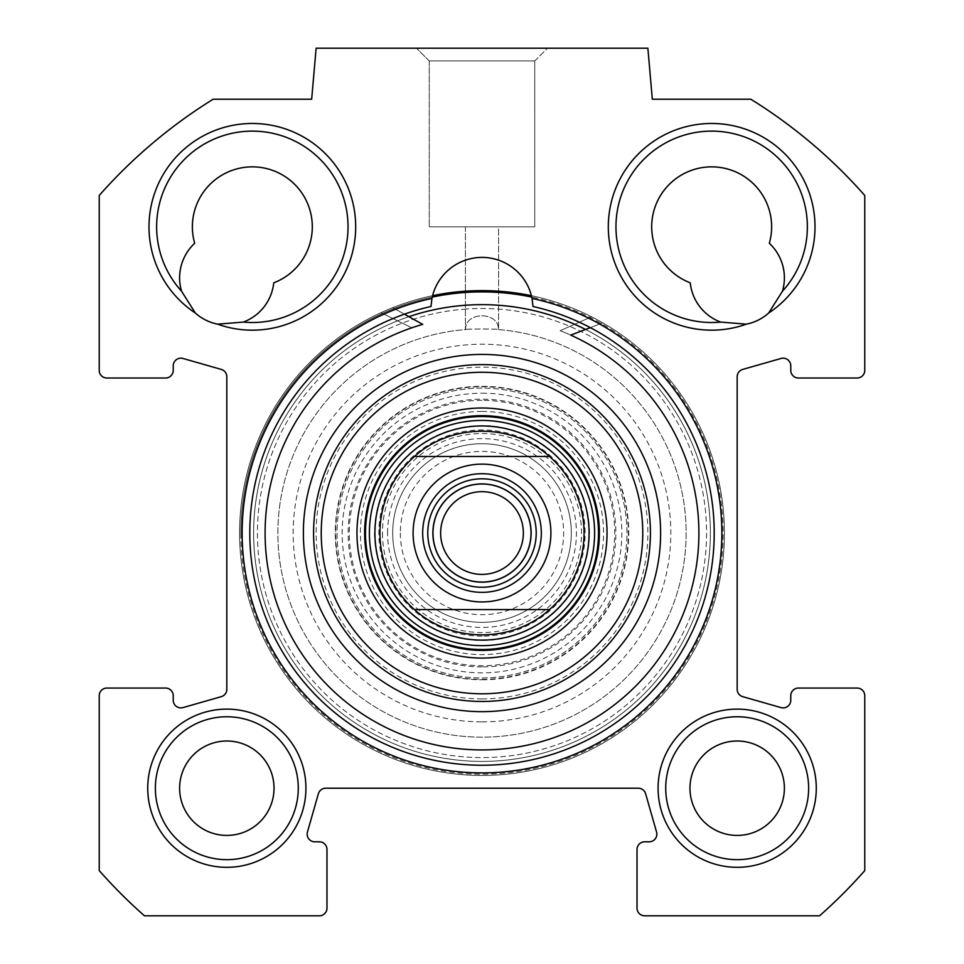 <?xml version="1.0" encoding="UTF-8"?>
<svg xmlns="http://www.w3.org/2000/svg" width="964" height="964" viewBox="0 0 964 964"><rect width="100%" height="100%" fill="white"/><g stroke="black" fill="none" stroke-linecap="round" stroke-linejoin="round"><path stroke-width="0.72" stroke-dasharray="4.82 3.62" d="M782.467 291.2A95.689 95.689 0 0 0 754.185 141.093A95.689 95.689 0 0 0 617.562 209.405A95.689 95.689 0 0 0 720.674 322.084A95.689 95.689 0 0 1 617.562 209.405A95.689 95.689 0 0 1 754.185 141.093A95.689 95.689 0 0 1 782.467 291.2L768.682 313.011A103.341 103.341 0 0 0 765.079 138.358A103.341 103.341 0 0 0 608.826 216.478A103.341 103.341 0 0 0 746.389 324.157L720.674 322.084A47.212 47.212 0 0 1 690.236 282.826A59.961 59.961 0 0 1 655.05 207.031A59.961 59.961 0 0 1 729.796 169.664A59.961 59.961 0 0 1 769.32 243.29A47.212 47.212 0 0 1 782.467 291.2A95.689 95.689 0 0 0 754.185 141.093A95.689 95.689 0 0 0 617.562 209.405A95.689 95.689 0 0 0 720.674 322.084M213.152 99.232A510.354 510.354 0 0 0 99.232 195.463L99.232 370.357A7.652 7.652 0 0 0 106.896 378.021L165.579 378.021A7.652 7.652 0 0 0 173.231 370.357L173.231 365.838A7.652 7.652 0 0 1 182.991 358.475L221.274 369.417A7.652 7.652 0 0 1 226.829 376.767L226.829 689.296A7.652 7.652 0 0 1 221.274 696.659L182.991 707.6A7.652 7.652 0 0 1 173.231 700.238L173.231 695.707A7.652 7.652 0 0 0 165.579 688.055L106.896 688.055A7.652 7.652 0 0 0 99.232 695.707L99.232 870.6A510.354 510.354 0 0 0 144.431 915.8L319.325 915.8A7.652 7.652 0 0 0 326.977 908.148L326.977 849.453A7.652 7.652 0 0 0 319.325 841.801L314.806 841.801A7.652 7.652 0 0 1 307.444 832.04L318.373 793.77A7.652 7.652 0 0 1 325.736 788.215L638.264 788.215A7.652 7.652 0 0 1 645.627 793.77L656.556 832.04A7.652 7.652 0 0 1 649.194 841.801L644.675 841.801A7.652 7.652 0 0 0 637.023 849.453L637.023 908.148A7.652 7.652 0 0 0 644.675 915.8L819.569 915.8A510.354 510.354 0 0 0 864.768 870.6L864.768 695.707A7.652 7.652 0 0 0 857.104 688.055L798.421 688.055A7.652 7.652 0 0 0 790.769 695.707L790.769 700.238A7.652 7.652 0 0 1 781.009 707.6L742.726 696.659A7.652 7.652 0 0 1 737.171 689.296L737.171 376.767A7.652 7.652 0 0 1 742.726 369.417L781.009 358.475A7.652 7.652 0 0 1 790.769 365.838L790.769 370.357A7.652 7.652 0 0 0 798.421 378.021L857.104 378.021A7.652 7.652 0 0 0 864.768 370.357L864.768 195.463A510.354 510.354 0 0 0 750.848 99.232L652.327 99.232L647.868 48.2L316.132 48.2L311.673 99.232L213.152 99.232M658.075 788.215A79.108 79.108 0 0 1 776.731 719.71A79.108 79.108 0 0 1 776.731 856.719A79.108 79.108 0 0 1 658.075 788.215M532.044 298.442A51.032 51.032 0 0 0 431.956 298.442L431.004 306.492A51.032 51.032 0 0 1 431.956 298.442L432.595 295.707A242.422 242.422 0 0 1 531.405 295.707L532.044 298.442A239.867 239.867 0 0 1 680.825 667.209A239.867 239.867 0 0 1 283.175 667.209A239.867 239.867 0 0 1 431.956 298.442A239.867 239.867 0 0 0 283.175 667.209A239.867 239.867 0 0 0 680.825 667.209A239.867 239.867 0 0 0 532.044 298.442A51.032 51.032 0 0 1 532.996 306.492L532.044 298.442A51.032 51.032 0 0 1 532.996 306.492A232.216 232.216 0 0 1 673.993 663.654A232.216 232.216 0 0 1 290.007 663.654A232.216 232.216 0 0 1 431.004 306.492A232.216 232.216 0 0 0 290.007 663.654A232.216 232.216 0 0 0 673.993 663.654A232.216 232.216 0 0 0 532.996 306.492A232.216 232.216 0 0 1 673.993 663.654A232.216 232.216 0 0 1 290.007 663.654A232.216 232.216 0 0 1 431.004 306.492A51.032 51.032 0 0 1 431.956 298.442A239.867 239.867 0 0 0 283.175 667.209A239.867 239.867 0 0 0 680.825 667.209A239.867 239.867 0 0 0 532.044 298.442M746.389 324.157A47.212 47.212 0 0 0 768.682 313.011M195.318 313.011A103.341 103.341 0 0 1 198.921 138.358A103.341 103.341 0 0 1 355.174 216.478A103.341 103.341 0 0 1 217.611 324.157A47.212 47.212 0 0 1 195.318 313.011L181.533 291.2A95.689 95.689 0 0 1 209.815 141.093A95.689 95.689 0 0 1 346.438 209.405A95.689 95.689 0 0 1 243.326 322.084A95.689 95.689 0 0 0 346.438 209.405A95.689 95.689 0 0 0 209.815 141.093A95.689 95.689 0 0 0 181.533 291.2A47.212 47.212 0 0 1 194.68 243.29A59.961 59.961 0 0 1 234.204 169.664A59.961 59.961 0 0 1 308.95 207.031A59.961 59.961 0 0 1 273.764 282.826A47.212 47.212 0 0 1 243.326 322.084L217.611 324.157M147.721 788.215A79.108 79.108 0 0 1 266.377 719.71A79.108 79.108 0 0 1 266.377 856.719A79.108 79.108 0 0 1 147.721 788.215M155.373 788.215A71.444 71.444 0 0 0 262.545 850.091A71.444 71.444 0 0 0 262.545 726.338A71.444 71.444 0 0 0 155.373 788.215A71.444 71.444 0 0 1 262.545 726.338A71.444 71.444 0 0 1 262.545 850.091A71.444 71.444 0 0 1 155.373 788.215M665.726 788.215A71.444 71.444 0 0 0 772.899 850.091A71.444 71.444 0 0 0 772.899 726.338A71.444 71.444 0 0 0 665.726 788.215A71.444 71.444 0 0 1 772.899 726.338A71.444 71.444 0 0 1 772.899 850.091A71.444 71.444 0 0 1 665.726 788.215M808.627 788.215A71.444 71.444 0 0 0 701.455 726.338A71.444 71.444 0 0 0 701.455 850.091A71.444 71.444 0 0 0 808.627 788.215M243.326 322.084A95.689 95.689 0 0 0 346.438 209.405A95.689 95.689 0 0 0 209.815 141.093A95.689 95.689 0 0 0 181.533 291.2M298.274 788.215A71.444 71.444 0 0 0 191.101 726.338A71.444 71.444 0 0 0 191.101 850.091A71.444 71.444 0 0 0 298.274 788.215M432.595 295.707A51.032 51.032 0 0 1 531.405 295.707A51.032 51.032 0 0 0 432.595 295.707A242.422 242.422 0 0 0 239.578 533.032A242.422 242.422 0 0 1 603.211 323.097A242.422 242.422 0 0 1 603.211 742.979A242.422 242.422 0 0 1 239.578 533.032A242.422 242.422 0 0 0 465.431 774.887A242.422 242.422 0 0 0 722.156 566.109A242.422 242.422 0 0 0 531.405 295.707A242.422 242.422 0 0 1 724.422 533.032A242.422 242.422 0 0 0 360.789 323.097A242.422 242.422 0 0 0 360.789 742.979A242.422 242.422 0 0 0 724.422 533.032A242.422 242.422 0 0 1 498.569 774.887A242.422 242.422 0 0 1 241.844 566.109A242.422 242.422 0 0 1 432.595 295.707A242.422 242.422 0 0 0 465.431 774.887A242.422 242.422 0 0 0 722.156 566.109A242.422 242.422 0 0 0 531.405 295.707M463.973 309.203A224.552 224.552 0 0 1 706.552 533.032A224.552 224.552 0 0 1 488.013 757.511A224.552 224.552 0 0 1 257.762 545.058A224.552 224.552 0 0 1 463.973 309.203A224.552 224.552 0 0 0 257.762 545.058A224.552 224.552 0 0 0 488.013 757.511A224.552 224.552 0 0 0 706.552 533.032A224.552 224.552 0 0 0 463.973 309.203M498.388 329.555A204.139 204.139 0 0 1 655.99 639.807A204.139 204.139 0 0 1 308.01 639.807A204.139 204.139 0 0 1 465.612 329.555C464.877 311.264 499.123 311.264 498.388 329.555C499.123 311.264 464.877 311.264 465.612 329.555A204.139 204.139 0 0 0 308.01 639.807A204.139 204.139 0 0 0 655.99 639.807A204.139 204.139 0 0 0 498.388 329.555L498.388 329.555C502.955 328.893 461.045 328.893 465.612 329.555L465.612 329.555C461.117 329.061 499.485 328.676 498.581 329.567L498.581 226.829L465.419 226.829L498.581 226.829L465.419 226.829L498.581 226.829L498.581 329.567M253.616 533.032A228.384 228.384 0 0 1 596.186 335.255A228.384 228.384 0 0 1 596.186 730.82A228.384 228.384 0 0 1 253.616 533.032A228.384 228.384 0 0 0 596.186 730.82A228.384 228.384 0 0 0 596.186 335.255A228.384 228.384 0 0 0 253.616 533.032M240.855 533.032A241.145 241.145 0 0 1 602.572 324.205A241.145 241.145 0 0 1 602.572 741.87A241.145 241.145 0 0 1 240.855 533.032M179.617 788.215A47.212 47.212 0 0 1 250.423 747.329A47.212 47.212 0 0 1 250.423 829.1A47.212 47.212 0 0 1 179.617 788.215M689.971 788.215A47.212 47.212 0 0 1 760.777 747.329A47.212 47.212 0 0 1 760.777 829.1A47.212 47.212 0 0 1 689.971 788.215M534.743 60.961L429.257 60.961L534.743 60.961L547.504 48.2L416.496 48.2L547.504 48.2L416.496 48.2L547.504 48.2L534.743 60.961L429.257 60.961L534.743 60.961L534.743 226.829L429.257 226.829L534.743 226.829L429.257 226.829L534.743 226.829L534.743 60.961M710.384 533.032A228.384 228.384 0 0 0 367.814 335.255A228.384 228.384 0 0 0 367.814 730.82A228.384 228.384 0 0 0 710.384 533.032A228.384 228.384 0 0 1 367.814 730.82A228.384 228.384 0 0 1 367.814 335.255A228.384 228.384 0 0 1 710.384 533.032M432.258 297.081A241.145 241.145 0 0 0 243.169 566.338A241.145 241.145 0 0 0 498.689 773.598A241.145 241.145 0 0 0 531.742 297.081M482 478.807A54.225 54.225 0 0 0 435.041 560.144A54.225 54.225 0 0 0 528.959 560.144A54.225 54.225 0 0 0 482 478.807M482 491.676A41.368 41.368 0 0 0 446.175 553.722A41.368 41.368 0 0 0 517.825 553.722A41.368 41.368 0 0 0 482 491.676M482 574.399A41.368 41.368 0 0 0 517.825 512.354A41.368 41.368 0 0 0 446.175 512.354A41.368 41.368 0 0 0 482 574.399A41.368 41.368 0 0 1 446.175 512.354A41.368 41.368 0 0 1 517.825 512.354A41.368 41.368 0 0 1 482 574.399M482 582.051A49.019 49.019 0 0 1 439.548 508.522A49.019 49.019 0 0 1 524.452 508.522A49.019 49.019 0 0 1 482 582.051M400.349 533.032A81.651 81.651 0 0 0 522.825 603.753A81.651 81.651 0 0 0 522.825 462.322A81.651 81.651 0 0 0 400.349 533.032M392.685 533.032A89.315 89.315 0 0 1 526.657 455.695A89.315 89.315 0 0 1 526.657 610.381A89.315 89.315 0 0 1 392.685 533.032A89.315 89.315 0 0 0 526.657 610.381A89.315 89.315 0 0 0 526.657 455.695A89.315 89.315 0 0 0 392.685 533.032A89.315 89.315 0 0 0 526.657 610.381A89.315 89.315 0 0 0 526.657 455.695A89.315 89.315 0 0 0 392.685 533.032M379.924 533.032A102.076 102.076 0 0 1 533.032 444.645A102.076 102.076 0 0 1 533.032 621.431A102.076 102.076 0 0 1 379.924 533.032M382.479 533.032A99.521 99.521 0 0 0 531.754 619.225A99.521 99.521 0 0 0 531.754 446.85A99.521 99.521 0 0 0 382.479 533.032M570.712 335.111A216.9 216.9 0 0 1 646.169 674.788A216.9 216.9 0 0 1 299.117 649.652A216.9 216.9 0 0 1 422.726 324.386L392.722 307.661A242.422 242.422 0 0 0 282.078 670.149A242.422 242.422 0 0 0 660.087 697.514A242.422 242.422 0 0 0 602.813 322.868L570.712 335.111M590.317 327.639L602.813 322.868A242.422 242.422 0 0 1 660.087 697.514A242.422 242.422 0 0 1 282.078 670.149A242.422 242.422 0 0 1 392.722 307.661L404.398 314.18M482 679.355A146.323 146.323 0 0 0 628.323 533.032A146.323 146.323 0 0 0 482 386.709A146.323 146.323 0 0 0 335.677 533.032A146.323 146.323 0 0 0 482 679.355M482 666.895A133.863 133.863 0 0 1 348.137 533.032A133.863 133.863 0 0 1 482 399.18A133.863 133.863 0 0 1 615.863 533.032A133.863 133.863 0 0 1 482 666.895M482 649.893A116.861 116.861 0 0 0 598.861 533.032A116.861 116.861 0 0 0 482 416.171A116.861 116.861 0 0 0 365.139 533.032A116.861 116.861 0 0 0 482 649.893M482 636.168A103.136 103.136 0 0 1 378.864 533.032A103.136 103.136 0 0 1 482 429.896A103.136 103.136 0 0 1 585.136 533.032A103.136 103.136 0 0 1 482 636.168M482 650.411A117.379 117.379 0 0 0 583.654 474.348A117.379 117.379 0 0 0 380.346 474.348A117.379 117.379 0 0 0 482 650.411M482 388.094A144.937 144.937 0 0 0 356.475 605.5A144.937 144.937 0 0 0 607.525 605.5A144.937 144.937 0 0 0 482 388.094A144.937 144.937 0 0 0 356.475 605.5A144.937 144.937 0 0 0 607.525 605.5A144.937 144.937 0 0 0 482 388.094A144.937 144.937 0 0 0 356.475 605.5A144.937 144.937 0 0 0 607.525 605.5A144.937 144.937 0 0 0 482 388.094M482 393.204A139.84 139.84 0 0 1 603.103 602.958A139.84 139.84 0 0 1 360.898 602.958A139.84 139.84 0 0 1 482 393.204M549.516 456.478A102.076 102.076 0 0 0 414.484 456.478M414.484 609.585A102.076 102.076 0 0 0 549.516 609.585M482 425.606A107.426 107.426 0 0 0 388.962 586.751A107.426 107.426 0 0 0 575.038 586.751A107.426 107.426 0 0 0 482 425.606A107.426 107.426 0 0 0 388.962 586.751A107.426 107.426 0 0 0 575.038 586.751A107.426 107.426 0 0 0 482 425.606M482 430.968A102.076 102.076 0 0 0 393.601 584.076A102.076 102.076 0 0 0 570.399 584.076A102.076 102.076 0 0 0 482 430.968M482 679.765A146.721 146.721 0 0 0 609.067 459.671A146.721 146.721 0 0 0 354.933 459.671A146.721 146.721 0 0 0 482 679.765A146.721 146.721 0 0 1 335.279 533.032A146.721 146.721 0 0 1 482 386.311A146.721 146.721 0 0 1 628.721 533.032A146.721 146.721 0 0 1 482 679.765M408.881 316.674A228.384 228.384 0 0 0 482 761.415A228.384 228.384 0 0 0 679.789 418.846A228.384 228.384 0 0 0 284.211 418.846A228.384 228.384 0 0 0 482 761.415A228.384 228.384 0 0 0 585.522 329.459M482 701.455A168.411 168.411 0 0 0 627.853 448.826A168.411 168.411 0 0 0 336.147 448.826A168.411 168.411 0 0 0 482 701.455A168.411 168.411 0 0 0 627.853 448.826A168.411 168.411 0 0 0 336.147 448.826A168.411 168.411 0 0 0 482 701.455M560.144 330.7A216.9 216.9 0 0 1 653.423 665.931A216.9 216.9 0 0 1 305.528 659.147A216.9 216.9 0 0 1 411.809 327.808L380.949 312.685A242.422 242.422 0 0 0 289.598 680.5A242.422 242.422 0 0 0 668.51 687.886A242.422 242.422 0 0 0 591.559 316.794L560.144 330.7L591.559 316.794A242.422 242.422 0 0 1 668.51 687.886A242.422 242.422 0 0 1 289.598 680.5A242.422 242.422 0 0 1 380.949 312.685L411.809 327.808A216.9 216.9 0 0 0 305.528 659.147A216.9 216.9 0 0 0 653.423 665.931A216.9 216.9 0 0 0 560.144 330.7M482 698.9A165.868 165.868 0 0 0 625.648 450.104A165.868 165.868 0 0 0 338.352 450.104A165.868 165.868 0 0 0 482 698.9M482 711.661A178.629 178.629 0 0 1 327.302 443.729A178.629 178.629 0 0 1 636.698 443.729A178.629 178.629 0 0 1 482 711.661A178.629 178.629 0 0 0 636.698 443.729A178.629 178.629 0 0 0 327.302 443.729A178.629 178.629 0 0 0 482 711.661A178.629 178.629 0 0 0 636.698 443.729A178.629 178.629 0 0 0 327.302 443.729A178.629 178.629 0 0 0 482 711.661M482 761.415A228.384 228.384 0 0 0 679.789 418.846A228.384 228.384 0 0 0 284.211 418.846A228.384 228.384 0 0 0 482 761.415A228.384 228.384 0 0 0 679.789 418.846A228.384 228.384 0 0 0 284.211 418.846A228.384 228.384 0 0 0 482 761.415M387.588 533.032A94.412 94.412 0 0 1 529.212 451.273A94.412 94.412 0 0 1 529.212 614.803A94.412 94.412 0 0 1 387.588 533.032M482 411.459A121.585 121.585 0 0 0 376.707 593.824A121.585 121.585 0 0 0 587.293 593.824A121.585 121.585 0 0 0 482 411.459M482 400.349A132.683 132.683 0 0 0 367.091 599.379A132.683 132.683 0 0 0 596.909 599.379A132.683 132.683 0 0 0 482 400.349M482 721.867A188.836 188.836 0 0 0 645.531 438.62A188.836 188.836 0 0 0 318.469 438.62A188.836 188.836 0 0 0 482 721.867M465.419 226.829L465.419 329.567L465.419 226.829M429.257 60.961L416.496 48.2L429.257 60.961L429.257 226.829L429.257 60.961"/><path stroke-width="1.45" d="M808.627 788.215A71.444 71.444 0 0 1 701.455 850.091A71.444 71.444 0 0 1 701.455 726.338A71.444 71.444 0 0 1 808.627 788.215M816.279 788.215A79.108 79.108 0 0 0 697.623 719.71A79.108 79.108 0 0 0 697.623 856.719A79.108 79.108 0 0 0 816.279 788.215M213.152 99.232L311.673 99.232L316.132 48.2L647.868 48.2L652.327 99.232L750.848 99.232A510.354 510.354 0 0 1 864.768 195.463L864.768 370.357A7.652 7.652 0 0 1 857.104 378.021L798.421 378.021A7.652 7.652 0 0 1 790.769 370.357L790.769 365.838A7.652 7.652 0 0 0 781.009 358.475L742.726 369.417A7.652 7.652 0 0 0 737.171 376.767L737.171 689.296A7.652 7.652 0 0 0 742.726 696.659L781.009 707.6A7.652 7.652 0 0 0 790.769 700.238L790.769 695.707A7.652 7.652 0 0 1 798.421 688.055L857.104 688.055A7.652 7.652 0 0 1 864.768 695.707L864.768 870.6A510.354 510.354 0 0 1 819.569 915.8L644.675 915.8A7.652 7.652 0 0 1 637.023 908.148L637.023 849.453A7.652 7.652 0 0 1 644.675 841.801L649.194 841.801A7.652 7.652 0 0 0 656.556 832.04L645.627 793.77A7.652 7.652 0 0 0 638.264 788.215L325.736 788.215A7.652 7.652 0 0 0 318.373 793.77L307.444 832.04A7.652 7.652 0 0 0 314.806 841.801L319.325 841.801A7.652 7.652 0 0 1 326.977 849.453L326.977 908.148A7.652 7.652 0 0 1 319.325 915.8L144.431 915.8A510.354 510.354 0 0 1 99.232 870.6L99.232 695.707A7.652 7.652 0 0 1 106.896 688.055L165.579 688.055A7.652 7.652 0 0 1 173.231 695.707L173.231 700.238A7.652 7.652 0 0 0 182.991 707.6L221.274 696.659A7.652 7.652 0 0 0 226.829 689.296L226.829 376.767A7.652 7.652 0 0 0 221.274 369.417L182.991 358.475A7.652 7.652 0 0 0 173.231 365.838L173.231 370.357A7.652 7.652 0 0 1 165.579 378.021L106.896 378.021A7.652 7.652 0 0 1 99.232 370.357L99.232 195.463A510.354 510.354 0 0 1 213.152 99.232M305.925 788.215A79.108 79.108 0 0 0 187.269 719.71A79.108 79.108 0 0 0 187.269 856.719A79.108 79.108 0 0 0 305.925 788.215M431.956 298.442A239.867 239.867 0 0 0 283.175 667.209A239.867 239.867 0 0 0 680.825 667.209A239.867 239.867 0 0 0 532.044 298.442L531.405 295.707A242.422 242.422 0 0 0 432.595 295.707L431.956 298.442A51.032 51.032 0 0 1 532.044 298.442L532.996 306.492A232.216 232.216 0 0 1 673.993 663.654A232.216 232.216 0 0 1 290.007 663.654A232.216 232.216 0 0 1 431.004 306.492L431.956 298.442M217.611 324.157A103.341 103.341 0 0 0 355.174 216.478A103.341 103.341 0 0 0 198.921 138.358A103.341 103.341 0 0 0 195.318 313.011A47.212 47.212 0 0 0 217.611 324.157L243.326 322.084A47.212 47.212 0 0 0 273.764 282.826A59.961 59.961 0 0 0 308.95 207.031A59.961 59.961 0 0 0 234.204 169.664A59.961 59.961 0 0 0 194.68 243.29A47.212 47.212 0 0 0 181.533 291.2A95.689 95.689 0 0 1 209.815 141.093A95.689 95.689 0 0 1 346.438 209.405A95.689 95.689 0 0 1 243.326 322.084M768.682 313.011A103.341 103.341 0 0 0 765.079 138.358A103.341 103.341 0 0 0 608.826 216.478A103.341 103.341 0 0 0 746.389 324.157A47.212 47.212 0 0 0 768.682 313.011L782.467 291.2A47.212 47.212 0 0 0 769.32 243.29A59.961 59.961 0 0 0 729.796 169.664A59.961 59.961 0 0 0 655.05 207.031A59.961 59.961 0 0 0 690.236 282.826A47.212 47.212 0 0 0 720.674 322.084A95.689 95.689 0 0 1 617.562 209.405A95.689 95.689 0 0 1 754.185 141.093A95.689 95.689 0 0 1 782.467 291.2M720.674 322.084L746.389 324.157M181.533 291.2L195.318 313.011M298.274 788.215A71.444 71.444 0 0 1 191.101 850.091A71.444 71.444 0 0 1 191.101 726.338A71.444 71.444 0 0 1 298.274 788.215M531.742 297.081A241.145 241.145 0 0 0 432.258 297.081M784.383 788.215A47.212 47.212 0 0 0 737.171 741.003A47.212 47.212 0 0 0 689.971 788.215A47.212 47.212 0 0 0 737.171 835.414A47.212 47.212 0 0 0 784.383 788.215M274.029 788.215A47.212 47.212 0 0 0 226.829 741.003A47.212 47.212 0 0 0 179.617 788.215A47.212 47.212 0 0 0 226.829 835.414A47.212 47.212 0 0 0 274.029 788.215M549.516 609.585L414.484 609.585L549.516 609.585C512.619 643.253 451.381 643.253 414.484 609.585A102.076 102.076 0 0 1 414.484 456.478L549.516 456.478L414.484 456.478C451.381 422.822 512.619 422.822 549.516 456.478A102.076 102.076 0 0 1 549.516 609.585A102.076 102.076 0 0 0 549.516 456.478M482 478.807A54.225 54.225 0 0 1 528.959 560.144A54.225 54.225 0 0 1 435.041 560.144A54.225 54.225 0 0 1 482 478.807M482 582.051A49.019 49.019 0 0 0 524.452 508.522A49.019 49.019 0 0 0 439.548 508.522A49.019 49.019 0 0 0 482 582.051M482 473.71A59.334 59.334 0 0 0 430.619 562.699A59.334 59.334 0 0 0 533.381 562.699A59.334 59.334 0 0 0 482 473.71M482 574.399A41.368 41.368 0 0 1 440.632 533.032A41.368 41.368 0 0 1 482 491.676A41.368 41.368 0 0 1 523.368 533.032A41.368 41.368 0 0 1 482 574.399M404.398 314.18L422.726 324.386A216.9 216.9 0 0 0 299.117 649.652A216.9 216.9 0 0 0 646.169 674.788A216.9 216.9 0 0 0 570.712 335.111L590.317 327.639M482 425.968A107.064 107.064 0 0 0 389.275 586.57A107.064 107.064 0 0 0 574.725 586.57A107.064 107.064 0 0 0 482 425.968M414.484 456.478A102.076 102.076 0 0 0 414.484 609.585M482 658.075A125.031 125.031 0 0 0 590.281 470.516A125.031 125.031 0 0 0 373.719 470.516A125.031 125.031 0 0 0 482 658.075M482 650.411A117.379 117.379 0 0 1 380.346 474.348A117.379 117.379 0 0 1 583.654 474.348A117.379 117.379 0 0 1 482 650.411M482 693.791A160.759 160.759 0 0 1 342.774 452.658A160.759 160.759 0 0 1 621.226 452.658A160.759 160.759 0 0 1 482 693.791M482 701.455A168.411 168.411 0 0 0 627.853 448.826A168.411 168.411 0 0 0 336.147 448.826A168.411 168.411 0 0 0 482 701.455M585.522 329.459A228.384 228.384 0 0 0 408.881 316.674M527.573 584.714A68.902 68.902 0 0 1 413.098 533.032A68.902 68.902 0 0 1 510.342 470.239A68.902 68.902 0 0 1 527.573 584.714M482 483.916A49.116 49.116 0 0 1 524.537 557.602A49.116 49.116 0 0 1 439.464 557.602A49.116 49.116 0 0 1 482 483.916M482 416.532A116.499 116.499 0 0 0 381.105 591.281A116.499 116.499 0 0 0 582.895 591.281A116.499 116.499 0 0 0 482 416.532M482 420.437A112.607 112.607 0 0 0 384.479 589.341A112.607 112.607 0 0 0 579.521 589.341A112.607 112.607 0 0 0 482 420.437M482 711.661A178.629 178.629 0 0 0 636.698 443.729A178.629 178.629 0 0 0 327.302 443.729A178.629 178.629 0 0 0 482 711.661"/></g></svg>

